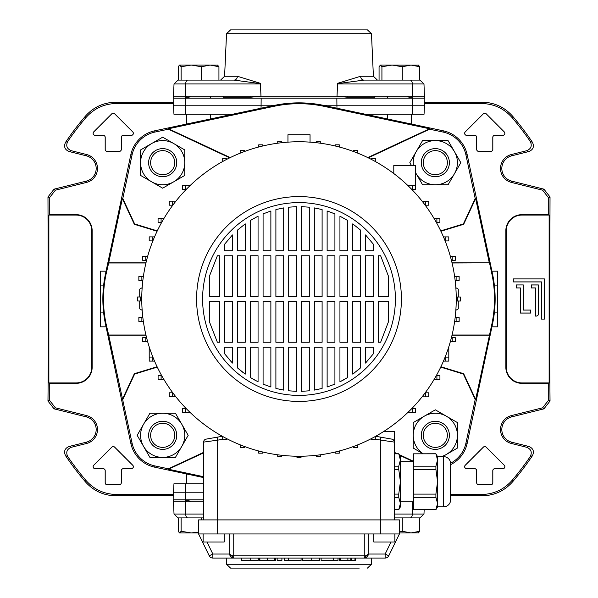 <?xml version="1.0" encoding="UTF-8"?>
<svg xmlns="http://www.w3.org/2000/svg" width="598" height="598" viewBox="0 0 598 598"><rect width="100%" height="100%" fill="white"/><g stroke="black" fill="none" stroke-linecap="round" stroke-linejoin="round"><path stroke-width="0.9" d="M86.59 154.523L86.276 155.801L69.099 151.518C64.763 149.672 63.582 146.607 65.556 142.317L67.724 141.464C65.713 145.748 66.886 148.827 71.244 150.696L86.59 154.523A14.367 14.367 0 0 1 86.59 182.405L55.375 190.194L49.29 197.983L47.975 196.959L54.059 189.162L55.375 190.194M86.276 155.801A13.051 13.051 0 0 1 86.276 181.134L54.059 189.162M71.244 447.304C66.894 449.165 65.72 452.245 67.724 456.536L65.556 455.683C63.582 451.408 64.763 448.336 69.099 446.482L71.244 447.304L86.59 443.477A14.367 14.367 0 0 0 86.59 415.595L55.375 407.806L54.059 408.838L47.975 401.041L48.393 348.417L47.975 196.959M86.59 443.477L86.276 442.199A13.051 13.051 0 0 0 86.276 416.866L54.059 408.838M67.724 456.536A279.834 279.834 0 0 0 85.888 480.358C93.983 489.53 104.172 494.24 116.468 494.486L115.863 495.802L173.629 495.473M76.088 382.922A15.645 15.645 0 0 0 91.733 367.277L91.733 230.723A15.645 15.645 0 0 0 76.088 215.078L48.872 215.078L48.872 382.922L76.088 382.922L76.088 383.348L49.29 383.348L48.872 382.922M65.556 455.683A281.15 281.15 0 0 0 85.35 481.756L85.888 480.358M86.276 442.199L69.099 446.482M115.863 495.802C103.678 495.585 93.505 490.906 85.35 481.756M65.556 142.317A281.15 281.15 0 0 1 85.35 116.244C93.438 107.124 103.603 102.445 115.863 102.198L173.629 102.527M424.371 102.527L482.138 102.198C494.322 102.415 504.495 107.094 512.65 116.244L512.112 117.642C504.017 108.47 493.828 103.76 481.532 103.514L482.138 102.198M542.625 407.806L548.71 400.017L550.025 401.041L543.941 408.838L542.625 407.806L511.41 415.595A14.367 14.367 0 0 0 511.41 443.477L511.724 442.199L528.901 446.482C533.237 448.328 534.418 451.393 532.444 455.683A281.15 281.15 0 0 1 512.65 481.756C504.563 490.876 494.397 495.555 482.138 495.802L481.532 494.486C493.761 494.269 503.95 489.56 512.112 480.358L512.65 481.756M450.623 495.802L482.138 495.802M550.025 401.041L549.607 348.417L550.025 196.959L548.71 197.983L542.625 190.194L543.941 189.162L550.025 196.959M511.724 442.199A13.051 13.051 0 0 1 511.724 416.866L543.941 408.838M542.625 190.194L511.41 182.405A14.367 14.367 0 0 1 511.41 154.523L526.756 150.696C531.106 148.835 532.28 145.755 530.277 141.464L532.444 142.317A281.15 281.15 0 0 0 512.65 116.244M532.444 142.317C534.418 146.592 533.237 149.664 528.901 151.518L526.756 150.696M511.41 154.523L511.724 155.801L528.901 151.518M511.724 155.801A13.051 13.051 0 0 0 511.724 181.134L543.941 189.162M541.392 319.085L544.404 319.085L544.404 278.915L513.278 278.915L513.278 281.927L541.392 281.927L541.392 319.085L544.367 319.048L544.367 278.952L513.308 278.952L513.308 281.897L541.429 281.897L541.429 319.048M538.379 314.062L538.379 284.94L531.353 284.94L531.353 287.952L535.367 287.952L535.367 316.073L536.369 316.073A2.011 2.011 0 0 0 538.379 314.062L538.342 284.977L531.383 284.977L531.383 287.922L535.404 287.922L535.404 316.036L536.369 316.036A1.973 1.973 0 0 0 538.342 314.062M523.317 284.94L516.291 284.94L516.291 287.952L520.305 287.952L520.305 313.06L530.747 313.06L530.747 310.048L523.317 310.048L523.317 284.94L516.321 284.977L516.321 287.922L520.342 287.922L520.342 313.023L530.71 313.023L530.71 310.078L523.28 310.078L523.28 284.977M548.71 197.983L548.71 214.652L549.128 215.078L521.912 215.078L521.912 214.652A16.064 16.064 0 0 0 505.848 230.723L505.848 367.277A16.064 16.064 0 0 0 521.912 383.348L548.71 383.348L549.128 382.922L521.912 382.922L521.912 383.348M521.912 382.922A15.645 15.645 0 0 1 506.267 367.277L506.267 230.723A15.645 15.645 0 0 1 521.912 215.078M549.128 215.078L549.128 382.922M511.41 443.477L526.756 447.304L528.901 446.482M532.444 455.683L530.277 456.536A279.834 279.834 0 0 1 512.112 480.358M116.468 494.486L173.577 494.486M450.623 494.486L481.532 494.486M91.733 367.277L92.152 367.277A16.064 16.064 0 0 1 76.088 383.348M92.152 367.277L92.152 230.723A16.064 16.064 0 0 0 76.088 214.652L49.29 214.652L49.29 197.983M48.872 215.078L49.29 214.652M47.975 401.041L49.29 400.017L49.29 383.348M67.724 141.464A279.834 279.834 0 0 1 85.888 117.642L85.35 116.244M115.863 102.198L116.468 103.514L173.577 103.514M424.423 103.514L481.532 103.514M530.277 141.464A279.834 279.834 0 0 0 512.112 117.642M548.71 400.017L548.71 383.348M548.71 214.652L521.912 214.652M490.786 484.791A2.041 2.041 0 0 0 492.827 482.75L492.827 470.701A1.973 1.973 0 0 1 494.8 468.727L502.836 468.727A2.041 2.041 0 0 0 504.278 465.244L486.204 447.169A2.041 2.041 0 0 0 483.311 447.169L465.244 465.244A2.041 2.041 0 0 0 466.687 468.727L474.715 468.727A1.973 1.973 0 0 1 476.688 470.701L476.688 482.75A2.041 2.041 0 0 0 478.736 484.791L490.786 484.761A2.011 2.011 0 0 0 492.789 482.75L492.789 470.701A2.011 2.011 0 0 1 494.8 468.69L502.836 468.69A2.011 2.011 0 0 0 504.256 465.266L486.181 447.192A2.011 2.011 0 0 0 483.341 447.192L465.266 465.266A2.011 2.011 0 0 0 466.687 468.69L474.715 468.69A2.011 2.011 0 0 1 476.726 470.701L476.726 482.75A2.011 2.011 0 0 0 478.736 484.761L490.786 484.761M486.204 113.807L504.256 131.904L486.204 113.807A2.041 2.041 0 0 0 483.311 113.807L465.244 131.881A2.041 2.041 0 0 0 466.687 135.365L474.715 135.365A1.973 1.973 0 0 1 476.688 137.338L476.688 149.388A2.041 2.041 0 0 0 478.736 151.429L490.786 151.399A2.011 2.011 0 0 0 492.789 149.388L492.789 137.338A2.011 2.011 0 0 1 494.8 135.327L502.836 135.327A2.011 2.011 0 0 0 504.256 131.904A2.041 2.041 0 0 1 502.836 135.365L502.836 135.327M490.786 151.429A2.041 2.041 0 0 0 492.827 149.388L492.827 137.338A1.973 1.973 0 0 1 494.8 135.365L502.836 135.365M119.264 484.791A2.041 2.041 0 0 0 121.312 482.75L121.312 470.701A1.973 1.973 0 0 1 123.285 468.727L131.313 468.727A2.041 2.041 0 0 0 132.756 465.244L114.689 447.169A2.041 2.041 0 0 0 111.796 447.169L93.722 465.244A2.041 2.041 0 0 0 95.164 468.727L103.2 468.727A1.973 1.973 0 0 1 105.173 470.701L105.173 482.75A2.041 2.041 0 0 0 107.214 484.791L119.264 484.761A2.011 2.011 0 0 0 121.274 482.75L121.274 470.701A2.011 2.011 0 0 1 123.285 468.69L131.313 468.69A2.011 2.011 0 0 0 132.734 465.266L114.659 447.192A2.011 2.011 0 0 0 111.819 447.192L93.744 465.266A2.011 2.011 0 0 0 95.164 468.69L103.2 468.69A2.011 2.011 0 0 1 105.211 470.701L105.211 482.75A2.011 2.011 0 0 0 107.214 484.761L119.264 484.761M119.264 151.429A2.041 2.041 0 0 0 121.312 149.388L121.312 137.338A1.973 1.973 0 0 1 123.285 135.365L131.313 135.365A2.041 2.041 0 0 0 132.756 131.881L114.689 113.807A2.041 2.041 0 0 0 111.796 113.807L93.722 131.881A2.041 2.041 0 0 0 95.164 135.365L103.2 135.365A1.973 1.973 0 0 1 105.173 137.338L105.173 149.388A2.041 2.041 0 0 0 107.214 151.429L119.264 151.399A2.011 2.011 0 0 0 121.274 149.388L121.274 137.338A2.011 2.011 0 0 1 123.285 135.327L131.313 135.327A2.011 2.011 0 0 0 132.734 131.904L114.659 113.829A2.011 2.011 0 0 0 111.819 113.829L93.744 131.904A2.011 2.011 0 0 0 95.164 135.327L103.2 135.327A2.011 2.011 0 0 1 105.211 137.338L105.211 149.388A2.011 2.011 0 0 0 107.214 151.399L119.264 151.399M530.277 456.536C532.287 452.252 531.114 449.173 526.756 447.304M116.468 103.514C104.239 103.731 94.05 108.44 85.888 117.642M49.29 400.017L55.375 407.806M486.181 113.829A2.011 2.011 0 0 0 483.341 113.829L465.266 131.904A2.011 2.011 0 0 0 466.687 135.327L474.715 135.327A2.011 2.011 0 0 1 476.726 137.338L476.726 149.388A2.011 2.011 0 0 0 478.736 151.399L490.786 151.399M173.854 98.177L173.487 105.211L275.244 105.211M261.049 108.216L261.162 98.177L185.604 98.177L185.657 114.248L232.682 114.248M322.756 105.211L424.513 105.211L424.146 98.177M365.318 114.248L412.343 114.248L412.396 98.177L336.838 98.177L336.951 108.216M173.487 105.211L173.958 114.248L185.657 114.248M412.343 114.248L424.042 114.248L424.513 105.211M173.854 499.823L173.487 492.789L203.612 492.789M203.612 499.823L185.604 499.823L185.417 492.789L185.657 483.752L203.612 483.752M173.487 492.789L173.958 483.752L185.657 483.752M106.063 326.829L100.389 326.829L100.389 285.089L103.663 285.089M100.389 312.911L103.663 312.911M100.389 285.089L100.389 271.171L106.063 271.171M491.937 326.829L497.611 326.829L497.611 312.911L494.337 312.911M497.611 312.911L497.611 285.089L494.337 285.089M497.611 285.089L497.611 271.171L491.937 271.171M435.322 447.371A12.05 12.05 0 0 0 447.371 435.322A12.05 12.05 0 0 0 435.322 423.272A12.05 12.05 0 0 0 423.272 435.322A12.05 12.05 0 0 0 435.322 447.371M435.322 421.261A14.06 14.06 0 0 1 449.382 435.322A14.06 14.06 0 0 1 435.322 449.382A14.06 14.06 0 0 1 421.261 435.322A14.06 14.06 0 0 1 435.322 421.261M203.612 477.578L154.673 467.173A30.961 30.961 0 0 1 130.827 443.327L105.51 324.228L106.13 324.094L108.694 335.149L132.061 443.058A29.706 29.706 0 0 0 154.942 465.939L168.382 468.795L203.612 452.365M157.281 230.873L134.64 223.951L122.792 198.536L132.061 154.942A29.706 29.706 0 0 1 154.942 132.061L154.673 130.827A30.961 30.961 0 0 0 130.827 154.673L105.51 273.772A121.334 121.334 0 0 0 105.51 324.228M154.673 130.827L273.772 105.51L273.951 106.332L168.434 128.764L230.245 157.588M440.719 230.873L463.36 223.951L475.208 198.536L465.939 154.942L467.173 154.673A30.961 30.961 0 0 0 443.327 130.827L324.228 105.51A121.334 121.334 0 0 0 273.772 105.51M467.173 154.673L492.49 273.772L491.87 273.906A120.706 120.706 0 0 1 491.87 324.094L475.649 399.412L463.659 373.698L440.898 366.746M450.623 464.639A30.961 30.961 0 0 0 467.173 443.327L492.49 324.228A121.334 121.334 0 0 0 492.49 273.772M145.972 262.851L108.694 262.851L122.351 198.588L134.341 224.302L157.102 231.254M145.972 335.149L108.694 335.149M157.102 366.746L134.341 373.698L122.351 399.412M108.694 262.851L106.13 273.906A120.706 120.706 0 0 0 106.13 324.094M122.792 198.536L122.351 198.588M452.028 335.149L489.306 335.149M157.281 367.127L134.64 374.049L122.792 399.464M203.612 476.718L168.434 469.236L203.612 452.836M168.382 468.795L168.434 469.236M413.33 461.663L399.621 455.272M396.392 453.762L394.388 452.836M154.942 132.061L168.382 129.205L229.759 157.827M168.382 129.205L168.434 128.764M324.228 105.51L324.049 106.332L429.566 128.764L367.755 157.588M324.049 106.332A120.49 120.49 0 0 0 273.951 106.332M465.939 154.942A29.706 29.706 0 0 0 443.058 132.061L429.618 129.205L368.241 157.827M440.898 231.254L463.659 224.302L475.649 198.588L489.306 262.851L452.028 262.851M475.208 198.536L475.649 198.588M489.306 262.851L452.066 262.993M491.87 273.906L489.553 262.993M429.618 129.205L429.566 128.764M440.719 367.127L463.36 374.049L475.208 399.464L465.939 443.058A29.706 29.706 0 0 1 450.608 463.226M413.465 461.267L399.255 454.637M397.386 453.762L394.388 452.365M475.208 399.464L475.649 399.412M452.066 335.007L489.553 335.007M108.447 262.993L145.934 262.993M145.934 335.007L108.447 335.007M139.715 296.982L139.715 289.148L142.167 287.683M142.167 310.317L139.715 308.852L139.715 300.996M455.833 310.317L458.285 308.852L458.285 301.018M458.285 297.004L458.285 289.148L455.833 287.683M310.048 142.145L310.048 134.729L287.952 134.729L287.952 142.145M299 141.756A157.244 157.244 0 0 1 456.244 299A157.244 157.244 0 0 1 299 456.244A157.244 157.244 0 0 1 141.756 299A157.244 157.244 0 0 1 299 141.756M299 196.585A102.415 102.415 0 0 1 401.415 299A102.415 102.415 0 0 1 299 401.415A102.415 102.415 0 0 1 196.585 299A102.415 102.415 0 0 1 299 196.585M299 202.602A96.398 96.398 0 0 1 395.398 299A96.398 96.398 0 0 1 299 395.398A96.398 96.398 0 0 1 202.602 299A96.398 96.398 0 0 1 299 202.602M373.346 301.512L373.346 342.25L365.557 342.25L365.557 301.512L373.346 301.512M373.346 255.75L373.346 296.488L365.557 296.488L365.557 255.75L373.346 255.75M373.346 244.171L373.346 250.726L365.557 250.726L365.557 234.939L373.346 244.171L365.557 234.939M373.346 347.274L373.346 353.829L365.557 363.061L365.557 347.274L373.346 347.274M378.37 296.488L378.37 255.75L380.627 255.75L388.67 276.784L388.67 296.488L378.37 296.488M378.37 342.25L378.37 301.512L388.67 301.512L388.67 321.216L380.627 342.25L378.37 342.25M360.534 301.512L360.534 342.25L352.745 342.25L352.745 301.512L360.534 301.512M360.534 255.75L360.534 296.488L352.745 296.488L352.745 255.75L360.534 255.75M360.534 230.103L360.534 250.726L352.745 250.726L352.745 223.869L360.534 230.103L352.745 223.869M360.534 347.274L360.534 367.897L352.745 374.131L352.745 347.274L360.534 347.274M347.73 301.512L347.73 342.25L339.941 342.25L339.941 301.512L347.73 301.512M347.73 255.75L347.73 296.488L339.941 296.488L339.941 255.75L347.73 255.75M347.73 220.52L347.73 250.726L339.941 250.726L339.941 216.192L347.73 220.52L339.941 216.192M347.73 347.274L347.73 377.48L339.941 381.808L339.941 347.274L347.73 347.274M334.917 301.512L334.917 342.25L327.128 342.25L327.128 301.512L334.917 301.512M334.917 255.75L334.917 296.488L327.128 296.488L327.128 255.75L334.917 255.75M334.917 213.89L334.917 250.726L327.128 250.726L327.128 211.012L334.917 213.89L328.706 211.528M334.917 347.274L334.917 384.11L327.128 386.988L327.128 347.274L334.917 347.274M322.105 301.512L322.105 342.25L314.316 342.25L314.316 301.512L322.105 301.512M322.105 255.75L322.105 296.488L314.316 296.488L314.316 255.75L322.105 255.75M322.105 209.562L322.105 250.726L314.316 250.726L314.316 207.902L322.105 209.562M322.105 347.274L322.105 388.438L314.316 390.098L314.316 347.274L322.105 347.274M309.301 301.512L309.301 342.25L301.512 342.25L301.512 301.512L309.301 301.512M309.301 255.75L309.301 296.488L301.512 296.488L301.512 255.75L309.301 255.75M309.301 207.2L309.301 250.726L301.512 250.726L301.512 206.654L309.301 207.2M309.301 347.274L309.301 390.8L301.512 391.346L301.512 347.274L309.301 347.274M296.488 301.512L296.488 342.25L288.699 342.25L288.699 301.512L296.488 301.512M296.488 255.75L296.488 296.488L288.699 296.488L288.699 255.75L296.488 255.75M296.488 206.654L296.488 250.726L288.699 250.726L288.699 207.2L296.488 206.654M296.488 347.274L296.488 391.346L288.699 390.8L288.699 347.274L296.488 347.274M283.684 301.512L283.684 342.25L275.895 342.25L275.895 301.512L283.684 301.512M283.684 255.75L283.684 296.488L275.895 296.488L275.895 255.75L283.684 255.75M283.684 207.902L283.684 250.726L275.895 250.726L275.895 209.562L283.684 207.902M283.684 347.274L283.684 390.098L275.895 388.438L275.895 347.274L283.684 347.274M270.872 301.512L270.872 342.25L263.083 342.25L263.083 301.512L270.872 301.512M270.872 255.75L270.872 296.488L263.083 296.488L263.083 255.75L270.872 255.75M270.872 211.012L270.872 250.726L263.083 250.726L263.083 213.89L270.872 211.012M270.872 347.274L270.872 386.988L263.083 384.11L263.083 347.274L270.872 347.274M258.059 301.512L258.059 342.25L250.27 342.25L250.27 301.512L258.059 301.512M258.059 255.75L258.059 296.488L250.27 296.488L250.27 255.75L258.059 255.75M258.059 216.192L258.059 250.726L250.27 250.726L250.27 220.52L258.059 216.192L250.27 220.52M258.059 347.274L258.059 381.808L250.27 377.48L250.27 347.274L258.059 347.274M245.255 301.512L245.255 342.25L237.466 342.25L237.466 301.512L245.255 301.512M245.255 255.75L245.255 296.488L237.466 296.488L237.466 255.75L245.255 255.75M245.255 223.869L245.255 250.726L237.466 250.726L237.466 230.103L245.255 223.869L237.466 230.103M245.255 347.274L245.255 374.131L237.466 367.897L237.466 347.274L245.255 347.274M232.443 301.512L232.443 342.25L224.654 342.25L224.654 301.512L232.443 301.512M232.443 255.75L232.443 296.488L224.654 296.488L224.654 255.75L232.443 255.75M232.443 234.939L232.443 250.726L224.654 250.726L224.654 244.171L232.443 234.939L224.654 244.171M232.443 347.274L232.443 363.061L224.654 353.829L224.654 347.274L232.443 347.274M219.63 301.512L219.63 342.25L217.373 342.25L209.614 322.307L209.614 301.512L219.63 301.512M219.63 255.75L219.63 296.488L209.614 296.488L209.614 275.693L217.373 255.75L219.63 255.75M217.373 255.75L209.614 275.693M303.074 206.714L301.512 206.654M388.67 276.784L380.627 255.75M380.627 342.25L388.67 321.216M365.557 363.061L373.346 353.829M352.745 374.131L354.465 372.875M358.082 370.013L360.534 367.897M339.941 381.808L343.431 379.992M327.128 386.988L334.917 384.11M314.316 390.098L322.105 388.438M250.27 377.48L255.555 380.522M237.466 367.897L242.743 372.27M224.654 353.829L231.456 362.014M209.614 322.307L217.373 342.25M149.201 346.818L149.201 357.081L149.201 346.818L149.201 357.081L152.879 357.081M154.546 361.117L149.208 361.117M186.098 408.449L182.525 408.449L182.525 412.463L190.134 412.463M412.493 412.493L412.493 408.479L415.505 408.479L415.505 412.493L407.836 412.493M393.79 173.54L393.79 165.452L415.475 165.452L415.475 185.537L407.866 185.537M415.475 185.537L415.475 189.551L411.902 189.551M375.686 436.278L391.899 439.134L380.859 437.19L380.335 440.158L380.335 519.901L198.588 519.901L198.588 533.962L233.736 533.962L233.736 555.804A4.014 1.764 180 0 1 229.714 554.04L229.714 533.962M217.141 437.19L217.665 440.158L203.612 442.101A3.012 3.012 0 0 1 206.101 439.134L222.314 436.278M412.463 189.551L412.463 185.537M206.101 439.134A3.012 3.012 0 0 0 203.612 442.101L203.612 519.901M383.602 431.539L394.388 431.539L394.388 519.901M391.899 439.134A3.012 3.012 0 0 1 394.388 442.101L375.312 439.268M368.286 533.962L368.286 554.04L385.149 554.04L388.76 555.804L399.412 533.962L399.412 519.901L380.335 519.901L380.335 533.962L233.736 533.962M399.412 533.962L380.335 533.962M206.975 541.99L212.851 554.04L209.24 555.804L198.588 533.962M448.799 346.818L448.799 361.117L443.454 361.117M448.799 357.103L445.114 357.103M445.787 361.117L445.787 357.103M203.111 533.962L203.111 541.99L224.198 541.99L224.198 533.962M394.889 533.962L394.889 541.99L373.802 541.99L373.802 533.962M388.76 555.804A4.014 4.014 0 0 1 385.149 558.061L212.851 558.061A4.014 4.014 0 0 1 209.24 555.804A4.014 4.014 0 0 0 212.851 558.061L212.851 554.04L229.714 554.04L233.736 558.061A4.014 4.014 0 0 1 229.714 554.04A4.014 4.014 0 0 0 233.736 558.061L233.736 555.804L364.264 555.804L364.264 533.962M368.286 554.04A4.014 1.764 180 0 1 364.264 555.804L364.264 558.061A4.014 4.014 0 0 0 368.286 554.04L364.264 558.061M412.493 408.479L411.873 408.479M371.298 438.64L371.298 439.575L375.312 439.575L375.312 436.48M185.537 408.449L185.537 412.463M226.702 438.64L226.702 439.575L222.688 439.575L222.688 436.48M445.772 236.905L445.772 240.919L448.784 240.919L448.784 236.905L443.462 236.905M445.772 240.919L445.121 240.919M436.891 218.405L436.891 222.419L439.904 222.419L439.904 218.405L434.021 218.405M436.891 222.419L436.338 222.419M425.731 201.19L425.731 205.204L428.744 205.204L428.744 201.19L422.121 201.19M425.731 205.204L425.208 205.204M371.298 159.36L371.298 158.425L375.312 158.425L375.312 161.52M353.68 151.571L353.68 150.547L357.694 150.547L357.694 153.125M452.215 260.399L452.215 256.385L455.228 256.385L455.228 260.399L451.43 260.399M452.215 256.385L450.354 256.385M456.125 280.544L456.125 276.523L459.137 276.523L459.137 280.544L455.153 280.544M456.125 276.523L454.63 276.523M457.44 301.018L457.44 297.004L460.453 297.004L460.453 301.018L456.229 301.018M457.44 297.004L456.229 297.004M456.132 321.492L456.132 317.478L459.144 317.478L459.144 321.492L454.622 321.492M456.132 317.478L455.153 317.478M452.23 341.637L452.23 337.623L455.242 337.623L455.242 341.637L450.354 341.637M452.23 337.623L451.423 337.623M357.694 444.875L357.694 447.454L353.68 447.454L353.68 446.429M425.754 392.819L425.754 396.833L428.766 396.833L428.766 392.819L425.185 392.819M425.754 396.833L422.098 396.833M436.914 379.618L436.914 375.604L439.926 375.604L439.926 379.618L434.006 379.618M436.914 375.604L436.323 375.604M339.26 146.996L339.26 144.828L335.246 144.828L335.246 145.994M320.274 143.206L320.274 141.367L316.26 141.367L316.26 142.705M281.74 142.705L281.74 141.367L277.726 141.367L277.726 143.206M226.702 159.36L226.702 158.425L222.688 158.425L222.688 161.438M185.507 185.507L185.507 189.521L182.495 189.521L182.495 185.507L190.164 185.507M185.507 189.521L186.128 189.521M152.213 240.897L152.213 236.883L149.201 236.883L149.201 240.897L152.886 240.897M152.213 236.883L154.546 236.883M161.086 222.396L161.086 218.382L158.074 218.382L158.074 222.396L161.677 222.396M161.086 218.382L163.994 218.382M172.246 205.181L172.246 201.167L169.234 201.167L169.234 205.181L172.815 205.181M172.246 201.167L175.902 201.167M244.32 151.571L244.32 150.547L240.306 150.547L240.306 153.125M262.754 145.994L262.754 144.828L258.74 144.828L258.74 146.996M145.77 256.363L145.77 260.377L142.758 260.377L142.758 256.363L147.646 256.363M145.77 260.377L146.577 260.377M141.868 276.508L141.868 280.522L138.856 280.522L138.856 276.508L143.378 276.508M141.868 280.522L142.847 280.522M140.56 296.982L140.56 300.996L137.547 300.996L137.547 296.982L141.771 296.982M140.56 300.996L141.771 300.996M149.216 357.081L149.216 361.095L154.538 361.095M152.228 357.081L152.228 361.095M244.32 446.429L244.32 447.454L240.306 447.454L240.306 444.875M161.109 379.595L161.109 375.581L158.096 375.581L158.096 379.595L163.979 379.595M161.109 375.581L161.662 375.581M172.269 392.796L172.269 396.81L169.256 396.81L169.256 392.796L172.792 392.796M172.269 396.81L175.879 396.81M145.785 337.601L145.785 341.615L142.773 341.615L142.773 337.601L146.57 337.601M145.785 341.615L147.646 341.615M141.876 317.456L141.876 321.477L138.863 321.477L138.863 317.456L142.847 317.456M141.876 321.477L143.371 321.477M262.754 452.006L262.754 453.172L258.74 453.172L258.74 451.004M339.26 451.004L339.26 453.172L335.246 453.172L335.246 452.006M320.274 454.794L320.274 456.633L316.26 456.633L316.26 455.295M301.011 456.229L301.011 457.791L296.989 457.791L296.989 456.229M281.74 455.295L281.74 456.633L277.726 456.633L277.726 454.794M258.112 558.061L258.112 560.468L258.015 558.061M258.015 560.468L241.577 560.468L241.577 558.061M277.151 558.061L277.151 560.468L281.905 560.468L281.905 558.061M288.946 560.468L301.078 560.468L284.371 560.468L284.371 558.061M288.722 560.468L288.722 558.061M288.662 560.468L288.662 558.061M319.609 558.061L319.609 560.468L302.551 560.468L302.551 558.061M350.787 558.061L350.787 560.468L339.335 560.468L339.335 558.061L339.335 560.468M340.172 560.468L340.172 558.061M275.357 558.061L275.357 560.468L259.024 560.468L259.024 558.061L259.024 560.468M274.781 560.468L274.781 558.061M259.861 560.468L259.861 558.061M354.958 558.061L354.958 560.468L351.497 560.468L351.504 558.061M338.005 558.061L338.005 560.468L321.119 560.468L333.609 560.468M333.445 560.468L333.445 558.061M333.415 560.468L333.415 558.061M394.344 441.586L393.491 439.956M423.167 453.762A22.089 22.089 0 0 1 435.322 413.233A22.089 22.089 0 0 1 457.41 435.322L457.41 448.074L446.37 454.45A22.089 22.089 0 0 1 441.092 456.648M423.085 453.762L413.233 448.074L413.233 422.569L435.322 409.817L457.41 422.569L457.41 435.322A22.089 22.089 0 0 1 446.37 454.45L442.572 456.648M413.465 509.728L435.905 509.668L413.465 509.728M394.388 509.728L398.754 509.728L400.413 503.486L400.413 506.85L398.754 509.728M394.388 509.668L398.754 509.668L400.413 503.486L398.754 497.304L394.388 497.304M394.388 453.762L398.754 453.762L400.413 456.648L400.413 460.004L398.754 453.83L394.388 453.83M413.465 501.827L400.413 501.827M413.465 461.663L400.413 461.663M443.589 456.648A7.027 7.027 0 0 1 450.623 463.674L450.623 499.823A7.027 7.027 0 0 1 443.589 506.85L443.589 456.648L437.564 456.648L437.564 460.004L435.905 453.83L413.465 453.83L413.465 466.186L435.905 466.186L437.564 460.004L437.564 506.85L435.905 509.728M437.564 456.648L435.905 453.83M443.589 506.85L437.564 506.85M413.465 497.304L413.465 494.112L435.905 494.112L435.905 497.304L413.465 497.304L413.465 509.668M435.905 466.186L435.905 469.385L413.465 469.385L413.465 494.112M413.465 469.385L413.465 466.186M413.465 453.83L435.905 453.762M435.905 509.668L437.564 503.486L435.905 509.668M435.905 494.112L437.564 481.749L435.905 469.385M437.564 503.486L435.905 497.304M394.388 466.186L398.754 466.186L400.413 460.004L400.413 503.486M394.388 494.112L398.754 494.112L400.413 481.749L398.754 469.385L394.388 469.385M398.754 494.112L398.754 497.304M398.754 466.186L398.754 469.385M181.807 424.274A22.089 22.089 0 0 1 162.678 457.41L149.926 457.41L143.55 446.37A22.089 22.089 0 0 1 162.678 413.233A22.089 22.089 0 0 1 181.807 424.274L188.183 435.322L181.807 446.37L175.431 457.41L162.678 457.41A22.089 22.089 0 0 1 143.55 446.37L137.174 435.322L149.926 413.233L175.431 413.233L181.807 424.274M173.726 181.807A22.089 22.089 0 0 1 140.59 162.678L140.59 149.926L151.63 143.55A22.089 22.089 0 0 1 184.767 162.678A22.089 22.089 0 0 1 173.726 181.807L162.678 188.183L151.63 181.807L140.59 175.431L140.59 162.678A22.089 22.089 0 0 1 151.63 143.55L162.678 137.174L184.767 149.926L184.767 175.431L173.726 181.807M415.475 172.486L422.569 184.767L448.074 184.767L460.826 162.678L454.45 151.63A22.089 22.089 0 0 0 435.322 140.59L448.074 140.59L454.45 151.63A22.089 22.089 0 0 1 435.322 184.767A22.089 22.089 0 0 1 415.475 172.381M413.405 165.452A22.089 22.089 0 0 1 435.322 140.59L422.569 140.59L409.817 162.678L411.417 165.452M150.629 435.322A12.05 12.05 0 0 0 162.678 447.371A12.05 12.05 0 0 0 174.728 435.322A12.05 12.05 0 0 0 162.678 423.272A12.05 12.05 0 0 0 150.629 435.322M176.739 435.322A14.06 14.06 0 0 1 162.678 449.382A14.06 14.06 0 0 1 148.618 435.322A14.06 14.06 0 0 1 162.678 421.261A14.06 14.06 0 0 1 176.739 435.322M162.678 150.629A12.05 12.05 0 0 0 150.629 162.678A12.05 12.05 0 0 0 162.678 174.728A12.05 12.05 0 0 0 174.728 162.678A12.05 12.05 0 0 0 162.678 150.629M162.678 176.739A14.06 14.06 0 0 1 148.618 162.678A14.06 14.06 0 0 1 162.678 148.618A14.06 14.06 0 0 1 176.739 162.678A14.06 14.06 0 0 1 162.678 176.739M447.371 162.678A12.05 12.05 0 0 0 435.322 150.629A12.05 12.05 0 0 0 423.272 162.678A12.05 12.05 0 0 0 435.322 174.728A12.05 12.05 0 0 0 447.371 162.678M421.261 162.678A14.06 14.06 0 0 1 435.322 148.618A14.06 14.06 0 0 1 449.382 162.678A14.06 14.06 0 0 1 435.322 176.739A14.06 14.06 0 0 1 421.261 162.678M359.249 568.1L299 568.1L359.249 568.1M173.487 501.827L173.487 499.823L185.417 499.823L185.417 501.827L173.487 501.827L174.025 514.056L185.686 514.056L185.417 501.827L203.612 501.827M299 568.1L230.544 568.1L226.53 564.265L371.47 564.265L367.456 568.1M203.612 517.898L178.04 517.898L174.025 514.056M394.388 514.056L423.975 514.056L419.96 517.898L394.388 517.898L402.275 517.898L402.275 531.256L411.02 532.96L419.759 531.256L419.759 517.898M185.417 499.823L189.05 499.823L189.05 500.825L190.441 501.827M186.404 501.827L185.537 500.825L189.05 500.825M185.537 499.823L185.537 500.825M419.759 531.256L418.323 532.96M399.412 532.048L402.275 531.256M399.412 532.96L418.652 532.863M179.512 532.96L178.241 531.256L178.241 517.898M181.104 531.256L191.285 532.96L179.677 532.96L181.104 531.256L181.104 517.898M201.459 519.901L201.459 517.898M198.588 532.96L191.285 532.96L198.588 532.048M299 29.9L367.456 29.9L230.544 29.9L226.53 33.735L224.594 76.275L237.413 76.275L260.407 83.339L260.436 83.944L260.407 83.339M337.025 96.173L260.975 96.173L250.966 97.175L223.689 97.175L223.689 98.177L374.311 98.177L374.311 97.175L347.034 97.175L337.025 96.173L337.593 83.339L360.587 76.275L373.406 76.275L377.413 80.102L363.905 80.102L419.96 80.102L423.975 83.944L412.314 83.944L412.583 96.173L337.025 96.173M186.404 96.173L260.975 96.173L260.436 83.944L185.686 83.944L185.417 96.173L186.404 96.173L185.537 97.175L185.537 98.177L173.487 98.177L173.487 96.173L185.417 96.173L185.417 98.177M174.025 83.944L185.686 83.944A4.014 2.026 -90 0 1 187.712 80.102L234.095 80.102L201.459 80.102L201.459 66.744L191.285 65.04L181.104 66.744L181.104 80.102L178.04 80.102L174.025 83.944L173.487 96.173M224.594 76.275L220.587 80.102L234.095 80.102A4.014 3.326 90 0 0 237.413 76.275M424.513 96.173L412.583 96.173L412.583 98.177L424.513 98.177L423.975 83.944M410.288 80.102A4.014 2.026 90 0 1 412.314 83.944L337.564 83.944L337.593 83.339M418.323 65.04L419.759 66.744L411.02 65.04L402.275 66.744L392.101 65.04L381.928 66.744L380.492 65.04L379.065 66.744L379.065 80.102L363.905 80.102L337.578 83.645M185.537 98.177L189.05 98.177L189.05 97.175L185.537 97.175M411.596 96.173L412.463 97.175L408.95 97.175L407.559 96.173M412.583 98.177L412.463 97.175M412.463 98.177L408.95 98.177L408.95 97.175M260.422 83.645L234.095 80.102M363.905 80.102A4.014 3.326 90 0 1 360.587 76.275M347.677 96.173A1.002 0.643 -90 0 0 347.034 97.175M250.323 96.173A1.002 0.643 -90 0 1 250.966 97.175M190.441 96.173L189.05 97.175M418.652 65.137L380.492 65.04M419.759 66.744L419.759 80.102M402.275 66.744L402.275 80.102L381.928 80.102L381.928 66.744M217.829 65.137L210.197 65.04L201.459 66.744M217.508 65.04L218.935 66.744L218.935 80.102M218.935 66.744L210.197 65.04L179.512 65.04L178.241 66.744L178.241 80.102M181.104 66.744L179.677 65.04M187.712 80.102L181.104 80.102M86.59 415.595L86.276 416.866M506.267 230.723L505.848 230.723M506.267 367.277L505.848 367.277M511.41 415.595L511.724 416.866M91.733 230.723L92.152 230.723M76.088 215.078L76.088 214.652M86.59 182.405L86.276 181.134M71.244 150.696L69.099 151.518M511.41 182.405L511.724 181.134M132.061 443.058L130.827 443.327M132.061 154.942L130.827 154.673M105.51 273.772L106.13 273.906M492.49 324.228L491.87 324.094M154.942 465.939L154.673 467.173M443.058 132.061L443.327 130.827M465.939 443.058L467.173 443.327M222.688 439.268L217.665 440.158L217.665 533.962M385.149 558.061L385.149 554.04L391.025 541.99M250.211 560.468L250.211 558.061M311.199 560.468L311.199 558.061M347.887 560.468L347.887 558.061M267.575 560.468L267.575 558.061M187.712 517.898A4.014 2.026 90 0 1 185.686 514.056L203.612 514.056M410.288 517.898A4.014 2.026 -90 0 0 412.314 514.056L412.583 501.827M367.456 29.9L371.47 33.735L226.53 33.735M301.078 560.468L301.078 558.061M355.668 560.468L355.668 558.061M321.119 560.468L321.119 558.061M371.47 564.265L371.754 558.061M226.53 564.265L226.246 558.061M423.975 514.056L424.161 509.728M186.539 473.945L186.539 483.752M371.47 33.735L373.406 76.275M374.311 97.175L375.312 96.173M223.689 97.175L222.688 96.173M387.362 118.927L387.362 114.248M387.362 98.177L387.362 96.173M411.461 124.055L411.461 114.248M186.539 124.055L186.539 114.248M210.638 118.927L210.638 114.248M210.638 98.177L210.638 96.173"/></g></svg>
